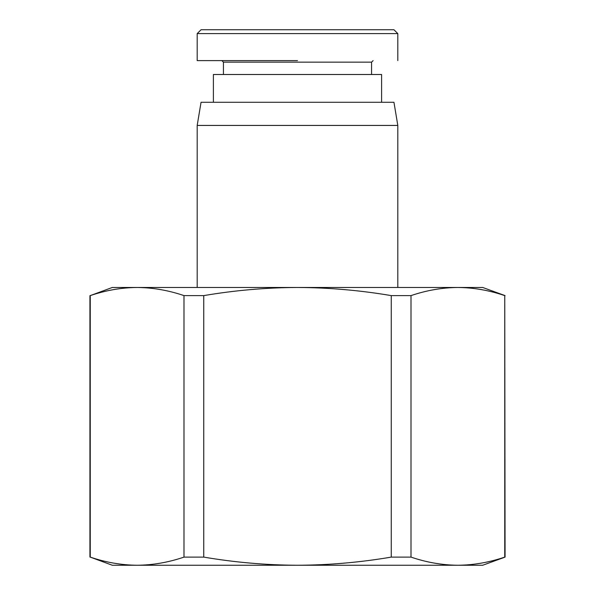 <?xml version="1.0" encoding="UTF-8"?>
<svg xmlns="http://www.w3.org/2000/svg" width="595" height="595" viewBox="0 0 595 595"><rect width="100%" height="100%" fill="white"/><g stroke="black" fill="none" stroke-linecap="round" stroke-linejoin="round"><path stroke-width="0.89" d="M197.19 33.61L201.05 29.75L393.95 29.75L397.81 33.61L197.19 33.61L197.19 60.616M197.19 125.433L201.05 102.281L393.95 102.281L397.81 125.433L197.19 125.433L197.19 287.467M381.603 102.281L381.603 74.501L213.397 74.501L213.397 102.281M221.883 60.616L223.422 62.155L371.578 62.155L373.117 60.616M411.004 557.106L391.25 557.106C360.22 562.394 328.976 565.109 297.5 565.25C266.024 565.109 234.78 562.394 203.75 557.106L183.996 557.106C168.482 562.394 152.863 565.109 137.125 565.25C121.387 565.109 105.761 562.394 90.247 557.106L112.314 565.25L482.686 565.25L505.066 557.106L504.753 295.611C489.239 290.33 473.613 287.616 457.875 287.467C442.137 287.616 426.518 290.33 411.004 295.611L411.004 557.106C426.518 562.394 442.137 565.109 457.875 565.25C473.613 565.109 489.239 562.394 504.753 557.106L505.066 557.106M183.996 557.106L183.996 295.611C168.482 290.33 152.863 287.616 137.125 287.467C121.387 287.616 105.761 290.33 90.247 295.611L90.247 557.106M504.753 557.106L504.753 295.611M391.25 557.106L391.25 295.611C360.22 290.33 328.976 287.616 297.5 287.467C266.024 287.616 234.78 290.33 203.75 295.611L203.75 557.106M505.066 295.611L482.686 287.467L112.314 287.467L90.247 295.611M183.996 295.611L203.75 295.611M391.25 295.611L411.004 295.611M297.5 60.616L197.19 60.616L297.5 60.616M397.81 125.433L397.81 287.467M371.578 62.155L371.578 74.501M89.934 557.106L89.934 295.611M393.95 29.75L397.81 33.61L397.81 60.616M223.422 62.155L223.422 74.501"/></g></svg>
